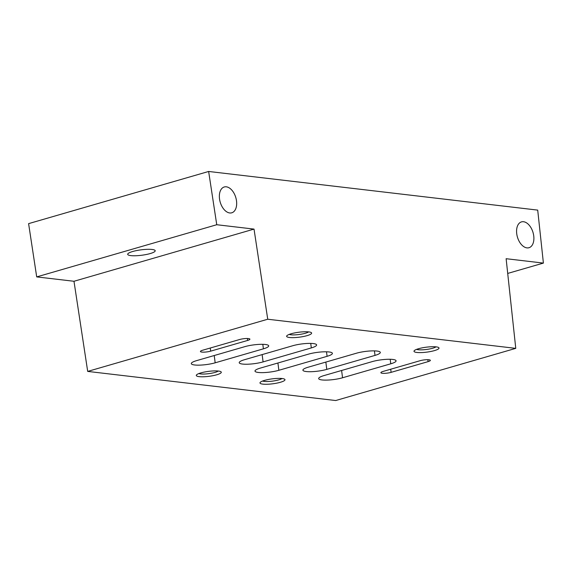 <?xml version="1.0" encoding="UTF-8"?>
<svg xmlns="http://www.w3.org/2000/svg" width="572" height="572" viewBox="0 0 572 572"><rect width="100%" height="100%" fill="white"/><g stroke="black" fill="none" stroke-linecap="round" stroke-linejoin="round"><path stroke-width="0.86" d="M280.444 382.26A12.605 2.481 -7.4 0 1 266.173 384.277A12.605 2.481 -7.4 0 1 260.174 382.425A12.605 2.481 -7.4 0 1 272.165 378.864A12.605 2.481 -7.4 0 1 284.67 379.243A12.605 2.481 -7.4 0 1 280.444 382.26M218.44 371.049A12.605 2.481 -7.4 0 1 220.978 371.764A12.605 2.481 -7.4 0 1 209.116 376.304A12.605 2.481 -7.4 0 1 196.482 374.946A12.605 2.481 -7.4 0 1 205.62 371.821A12.605 2.481 -7.4 0 1 218.44 371.049M434.463 350.6A12.605 2.481 -7.4 0 1 420.198 352.609A12.605 2.481 -7.4 0 1 414.192 350.758A12.605 2.481 -7.4 0 1 426.183 347.204A12.605 2.481 -7.4 0 1 438.688 347.576A12.605 2.481 -7.4 0 1 434.463 350.6M307.085 335.635A12.605 2.481 -7.4 0 1 292.814 337.644A12.605 2.481 -7.4 0 1 286.815 335.8A12.605 2.481 -7.4 0 1 298.806 332.239A12.605 2.481 -7.4 0 1 311.311 332.618A12.605 2.481 -7.4 0 1 307.085 335.635M326.784 369.376L375.01 355.398A14.708 2.896 172.6 0 0 380.308 352.416A14.708 2.896 172.6 0 0 371.771 350.901A14.708 2.896 172.6 0 0 356.435 353.217L308.208 367.195A14.708 2.896 172.6 0 0 302.91 370.177A14.708 2.896 172.6 0 0 311.447 371.693A14.708 2.896 172.6 0 0 326.784 369.376L325.84 362.083M263.091 361.897L311.318 347.919A14.708 2.896 172.6 0 0 316.616 344.93A14.708 2.896 172.6 0 0 308.086 343.414A14.708 2.896 172.6 0 0 292.742 345.738L244.516 359.709A14.708 2.896 172.6 0 0 239.218 362.698A14.708 2.896 172.6 0 0 247.755 364.214A14.708 2.896 172.6 0 0 263.091 361.897L262.148 354.604M543.4 263.091L506.127 258.708L515.765 348.362L335.714 400.536L87.695 371.407L73.981 281.274L36.701 276.898L28.6 223.638L208.644 171.464L537.709 210.11L543.4 263.091L507.707 273.43M515.765 348.362L267.739 319.233L87.695 371.407M215.172 362.812A14.708 2.896 172.6 0 1 199.835 365.129A14.708 2.896 172.6 0 1 191.298 363.613A14.708 2.896 172.6 0 1 196.596 360.632L244.823 346.653A14.708 2.896 172.6 0 1 260.167 344.337A14.708 2.896 172.6 0 1 268.697 345.853A14.708 2.896 172.6 0 1 263.399 348.834L215.172 362.812L214.228 355.519M278.864 370.291A14.708 2.896 172.6 0 1 263.528 372.608A14.708 2.896 172.6 0 1 254.99 371.099A14.708 2.896 172.6 0 1 260.289 368.111L308.515 354.132A14.708 2.896 172.6 0 1 323.852 351.816A14.708 2.896 172.6 0 1 332.389 353.332A14.708 2.896 172.6 0 1 327.091 356.32L278.864 370.291L277.913 363.005M342.549 377.77A14.708 2.896 172.6 0 1 327.213 380.094A14.708 2.896 172.6 0 1 318.675 378.578A14.708 2.896 172.6 0 1 323.974 375.589L372.2 361.618A14.708 2.896 172.6 0 1 387.544 359.295A14.708 2.896 172.6 0 1 396.074 360.81A14.708 2.896 172.6 0 1 390.776 363.799L342.549 377.77L341.606 370.484M210.66 351.151A6.306 1.237 172.6 0 1 204.082 352.145A6.306 1.237 172.6 0 1 200.429 351.494A6.306 1.237 172.6 0 1 202.695 350.214L239.668 339.503A6.306 1.237 172.6 0 1 246.246 338.51A6.306 1.237 172.6 0 1 249.9 339.16A6.306 1.237 172.6 0 1 247.633 340.44L210.66 351.151L210.253 348.026M391.112 372.351A6.306 1.237 172.6 0 1 384.534 373.344A6.306 1.237 172.6 0 1 380.881 372.694A6.306 1.237 172.6 0 1 383.147 371.414L420.127 360.696A6.306 1.237 172.6 0 1 426.698 359.702A6.306 1.237 172.6 0 1 430.358 360.353A6.306 1.237 172.6 0 1 428.085 361.633L391.112 372.351L390.705 369.226M236.508 200.886A13.449 8.13 -106.2 0 1 231.76 212.805A13.449 8.13 -106.2 0 1 220.206 202.152A13.449 8.13 -106.2 0 1 224.274 186.972A13.449 8.13 -106.2 0 1 236.508 200.886M267.739 319.233L254.025 229.1L216.752 224.725L36.701 276.898M216.752 224.725L208.644 171.464M254.025 229.1L73.981 281.274M132.69 251.508A13.871 2.731 172.6 0 0 127.692 254.325A13.871 2.731 172.6 0 0 141.799 255.241A13.871 2.731 172.6 0 0 155.198 250.75A13.871 2.731 172.6 0 0 152.052 249.463A13.871 2.731 172.6 0 0 132.69 251.508M533.726 235.8A13.449 8.13 -106.2 0 1 528.978 247.719A13.449 8.13 -106.2 0 1 517.424 237.065A13.449 8.13 -106.2 0 1 521.492 221.886A13.449 8.13 -106.2 0 1 533.726 235.8M308.608 331.889A10.332 2.031 -7.4 0 1 305.362 333.254A10.332 2.031 -7.4 0 1 289.239 334.405M435.986 346.846A10.332 2.031 -7.4 0 1 432.739 348.219A10.332 2.031 -7.4 0 1 416.616 349.363M218.282 371.035A10.332 2.031 -7.4 0 1 208.773 373.652A10.332 2.031 -7.4 0 1 198.906 373.552M281.967 378.514A10.332 2.031 -7.4 0 1 278.721 379.879A10.332 2.031 -7.4 0 1 262.598 381.031M263.399 348.834L262.813 344.315M311.318 347.919L310.732 343.4M327.091 356.32L326.505 351.801M375.01 355.398L374.424 350.879M390.776 363.799L390.19 359.28M247.633 340.44L247.383 338.502M428.085 361.633L427.835 359.695"/></g></svg>

